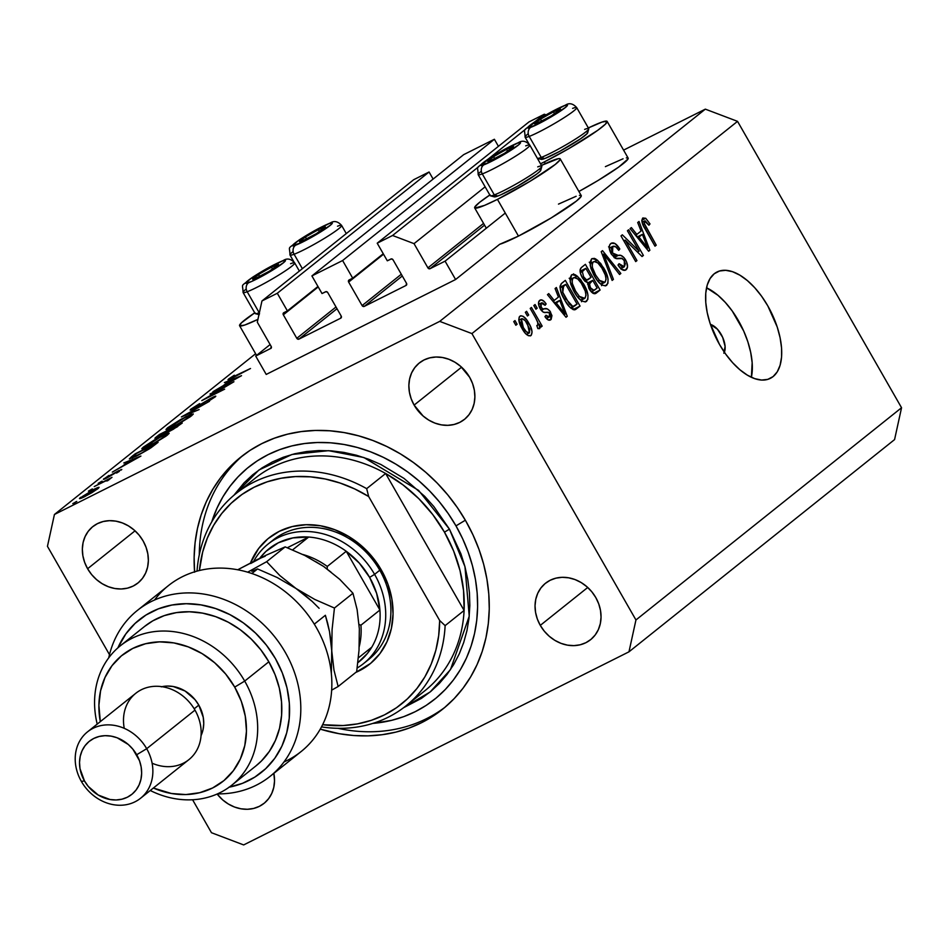 <?xml version="1.0" encoding="UTF-8"?>
<svg xmlns="http://www.w3.org/2000/svg" width="949" height="949" viewBox="0 0 949 949"><rect width="100%" height="100%" fill="white"/><g stroke="black" fill="none" stroke-linecap="round" stroke-linejoin="round"><path stroke-width="1.42" d="M266.218 374.428L255.696 356.077L270.109 344.558L255.696 356.077L271.129 348.224L255.696 356.077L266.218 374.428L455.591 279.516L499.66 244.308L455.591 279.516L266.218 374.428M271.189 346.421A1.696 1.447 51.4 0 1 270.714 348.544L271.189 346.421L257.309 322.186L261.96 300.963L413.728 179.681L261.96 300.963L277.298 293.265L429.078 171.994L413.728 179.681L429.078 171.994L277.298 293.265L287.393 310.892L317.962 286.468L287.393 310.892L283.798 312.696L287.393 310.892L277.298 293.265L261.96 300.963L257.309 322.186L271.189 346.421M433.124 179.064L429.078 171.994L433.124 179.064M283.336 314.819A1.696 1.447 51.4 0 1 283.798 312.696L283.336 314.819L296.8 338.307L336.005 306.978L296.8 338.307L283.336 314.819L318.223 286.942L283.336 314.819M298.947 339.125A1.696 1.447 51.4 0 1 296.8 338.307L298.947 339.125L340.738 318.176L298.947 339.125L337.002 308.722L298.947 339.125M341.201 316.053A1.696 1.447 51.4 0 1 340.738 318.176L341.201 316.053L327.749 292.553L341.201 316.053M325.602 291.746A1.696 1.447 51.4 0 1 327.749 292.553L326.159 291.604L322.008 293.538L311.913 275.922L463.693 154.64L494.382 139.266L342.613 260.536L311.913 275.922L463.693 154.64L494.382 139.266L342.613 260.536L352.696 278.164L383.266 253.739L352.696 278.164L349.113 279.955L352.696 278.164L342.613 260.536L311.913 275.922L322.008 293.538L325.602 291.746M498.427 146.336L494.382 139.266L498.427 146.336M348.639 282.078A1.696 1.447 51.4 0 1 349.113 279.955L348.639 282.078L362.103 305.578L401.308 274.249L362.103 305.578L348.639 282.078L383.526 254.213L348.639 282.078M364.25 306.397A1.696 1.447 51.4 0 1 362.103 305.578L364.25 306.397L406.042 285.447L406.504 283.324A1.696 1.447 51.4 0 1 406.042 285.447L364.25 306.397L402.305 275.981L364.25 306.397M406.504 283.324L393.052 259.824L406.504 283.324M390.905 259.018A1.696 1.447 51.4 0 1 393.052 259.824L391.463 258.875L387.311 260.809L377.216 243.193L528.996 121.911L377.216 243.193L392.566 235.494L478.901 166.514L392.566 235.494L414.037 243.644L485.141 186.823L414.037 243.644L427.916 267.867L483.563 223.406L427.916 267.867L414.037 243.644L392.566 235.494L377.216 243.193L387.311 260.809L390.905 259.018M488.249 159.041L525.817 129.028L488.249 159.041M535.153 121.555L544.335 114.224L528.996 121.911L544.335 114.224L535.153 121.555M546.066 114.876L544.335 114.224L546.066 114.876M430.063 268.686A1.696 1.447 51.4 0 1 427.916 267.867L430.063 268.686L445.081 261.153L455.591 279.516L445.081 261.153L430.063 268.686L484.559 225.138L430.063 268.686M505.283 213.062L445.081 261.153M544.346 161.888A49.289 4.579 150.2 0 1 540.503 163.786L544.346 161.888L545.331 163.596L544.346 161.888L568.771 148.649L597.609 130.404L605.415 124.165L606.969 121.235L602.034 122.065L588.356 127.949A49.289 4.579 150.2 0 1 607.135 121.401A49.289 4.579 150.2 0 1 587.443 137.273A49.289 4.579 150.2 0 1 544.346 161.888M560.218 158.886A49.289 4.579 150.2 0 0 541.44 165.434L558.38 158.661L560.052 158.72L560.1 159.729L555.319 164.402L530.088 181.271L497.442 199.373L518.462 236.087A49.289 4.579 -29.8 0 0 561.547 211.473A49.289 4.579 -29.8 0 0 581.251 195.601L560.218 158.886A49.289 4.579 150.2 0 1 540.527 174.758A49.289 4.579 150.2 0 1 497.442 199.373L484.464 205.423L474.832 208.056L474.797 207.036L479.565 202.374L490.111 194.806M723.862 353.242L725.095 346.397L722.675 337.369L717.42 329.196L710.445 324.439A16.999 8.683 -116.6 0 1 722.035 336.017A16.999 8.683 -116.6 0 1 724.384 352.233M751.394 377.299A59.49 30.404 63.4 0 0 706.531 287.796L717.99 295.317L725.309 302.423L732.213 310.964L743.696 331.023L747.848 341.759L750.695 352.435L752.154 362.613L751.394 377.299M773.091 376.587L767.812 379.363L761.608 380.063L754.716 378.639L747.397 375.175L739.935 369.79L732.616 362.684L725.712 354.131L719.508 344.475L710.077 323.336L707.219 312.672L705.771 302.482L705.759 293.17L707.219 285.08L710.077 278.531L714.217 273.787A59.49 30.404 -116.6 0 1 717.005 271.995A59.49 30.404 -116.6 0 1 769.354 308.698A59.49 30.404 -116.6 0 1 773.091 376.587A59.49 30.404 -116.6 0 1 770.315 378.366A59.49 30.404 -116.6 0 1 717.954 341.664A59.49 30.404 -116.6 0 1 714.217 273.787L719.496 271.011L725.7 270.311L732.592 271.722L739.912 275.198L747.373 280.584L754.704 287.689L761.596 296.23L767.8 305.886L777.231 327.037L780.09 337.702L781.549 347.892L781.549 357.204L780.09 365.294L777.243 371.842L773.091 376.587M194.569 571.844A161.484 137.973 51.4 0 1 240.892 457.003A161.484 137.973 51.4 0 1 465.781 520.965A161.484 137.973 51.4 0 1 442.495 709.306A161.484 137.973 51.4 0 1 320.264 729.14L339.196 733.707L353.68 735.511L368.034 735.855L382.139 734.716L395.863 732.118L409.055 728.097L421.605 722.675L433.385 715.902L444.274 707.859L454.18 698.606L463.005 688.25L470.657 676.886L477.074 664.608L482.175 651.548L485.935 637.835L488.308 623.588L489.257 608.961L488.794 594.074L486.908 579.092L483.634 564.145L478.984 549.376L473.005 534.939L465.781 520.965L457.347 507.585L447.809 494.939L437.24 483.136L425.757 472.305L413.456 462.543L400.478 453.93L386.919 446.564L372.933 440.526L358.651 435.852L344.19 432.59L329.718 430.787L315.365 430.455L301.248 431.581L287.535 434.179L274.344 438.213L261.794 443.634L250.014 450.395L239.124 458.438L229.219 467.691L220.393 478.047L212.742 489.423L206.324 501.689L201.212 514.749L197.463 528.463L195.091 542.709L194.142 557.348L194.604 572.223M273.846 773.352A36.121 30.866 51.4 0 1 264.071 803.34A36.121 30.866 51.4 0 1 217.131 794.04L222.718 799.924L228.365 804.028L234.533 807.03L240.963 808.797L247.404 809.283L253.632 808.441L259.385 806.33L264.463 803.02L268.65 798.631L271.794 793.34L273.787 787.35L274.522 780.897L273.846 773.352M540.289 625.379L587.728 587.478L540.289 625.379L537.336 619.033L535.556 612.378L535.034 605.699L535.782 599.246L537.763 593.255L540.906 587.965L545.094 583.576L550.171 580.266L555.924 578.155L562.152 577.312L568.605 577.799L575.035 579.566L581.191 582.567L586.838 586.684L591.773 591.737L595.794 597.562A36.121 30.866 51.4 0 1 590.586 639.697A36.121 30.866 51.4 0 1 540.289 625.379A36.121 30.866 51.4 0 1 545.497 583.255A36.121 30.866 51.4 0 1 595.794 597.562L598.748 603.92L600.527 610.563L601.049 617.241L600.302 623.707L598.321 629.697L595.177 634.988L590.99 639.365L585.913 642.687L580.159 644.798L573.931 645.628L567.478 645.154L561.049 643.375L554.892 640.373L549.246 636.269L544.311 631.204L540.289 625.379M414.12 405.093L461.57 367.18L414.12 405.093L411.166 398.734L409.399 392.091L408.865 385.401L409.612 378.948L411.593 372.957L414.749 367.666L418.936 363.289L424.001 359.968L429.767 357.856L435.982 357.026L442.436 357.5L448.865 359.28L455.022 362.269L460.68 366.385L469.636 377.263A36.121 30.866 51.4 0 1 464.429 419.399A36.121 30.866 51.4 0 1 414.12 405.093A36.121 30.866 51.4 0 1 419.328 362.957A36.121 30.866 51.4 0 1 469.636 377.263L472.59 383.621L474.358 390.276L474.88 396.955L474.144 403.408L472.163 409.399L469.008 414.689L464.82 419.078L459.755 422.388L453.99 424.5L447.774 425.33L441.321 424.855L434.891 423.088L428.734 420.087L423.076 415.97L414.12 405.093M87.605 568.736L135.043 530.823L87.605 568.736L84.651 562.377L82.871 555.734L82.349 549.056L83.085 542.591L85.078 536.612L88.221 531.321L92.409 526.932L97.474 523.623L103.239 521.511L109.467 520.669L115.908 521.155L122.338 522.923L128.495 525.924L134.153 530.028L139.088 535.094L143.109 540.918A36.121 30.866 51.4 0 1 137.902 583.042A36.121 30.866 51.4 0 1 87.605 568.736A36.121 30.866 51.4 0 1 92.8 526.612A36.121 30.866 51.4 0 1 143.109 540.918L146.063 547.276L147.83 553.919L148.364 560.598L147.617 567.063L145.636 573.054L142.492 578.332L138.293 582.722L133.228 586.031L127.463 588.155L121.247 588.985L114.793 588.51L108.364 586.731L102.207 583.73L96.549 579.625L91.614 574.56L87.605 568.736M628.973 651.821L243.668 844.93L211.461 832.712L192.588 799.758L211.461 832.712L243.668 844.93L628.973 651.821L894.575 439.589L628.973 651.821L635.949 619.97L901.55 407.738L737.539 121.353L471.926 333.585L635.949 619.97L628.973 651.821M54.425 514.488L439.719 321.379L705.332 109.147L623.576 150.12L705.332 109.147L439.719 321.379L471.926 333.585L737.539 121.353L705.332 109.147L737.539 121.353L901.55 407.738L635.949 619.97L471.926 333.585L439.719 321.379L54.425 514.488L255.613 353.728L54.425 514.488L47.45 546.327L54.425 514.488M227.938 385.069L209.99 394.06L233.94 381.747L207.748 397.311L224.652 389.161L201.793 400.62L227.938 385.069L201.793 400.62L224.652 389.161L207.748 397.311L233.94 381.747L209.99 394.06L227.938 385.069M214.984 397.062C216.562 395.733 215.779 395.828 212.623 397.358L195.02 408.046L193.382 407.868L199.705 403.61L191.034 409.043C189.266 410.537 190.18 410.419 193.774 408.699L190.393 410.075L190.725 409.292L199.065 403.966L193.003 408.177L193.987 408.248L210.595 398.426L215.174 396.231L215.779 396.172L215.245 396.848L207.902 401.569L213.24 397.714L210.737 398.639L193.774 408.699L211.639 398.177L212.766 398.141L207.902 401.569L215.779 396.172M181.366 416.943L209.48 401.285L186.277 414.452L199.112 409.577L181.366 416.943L199.112 409.577L186.277 414.452L209.48 401.285L181.366 416.943M167.593 427.762L180.808 419.387L191.556 414.167L193.228 414.167L190.275 416.741L177.083 424.82L167.641 429.328L165.98 429.506L167.593 427.762L165.992 429.529L173.299 426.801L191.722 415.65L193.264 413.918L185.874 416.706L167.593 427.762L168.341 429.067L167.593 427.762M143.453 447.062L153.999 440.194L167.404 433.468L169.088 433.468L166.134 436.042L152.931 444.12L142.919 448.794L141.887 448.569L143.453 447.062L141.84 448.83L149.147 446.089L167.582 434.939L169.112 433.219L161.733 436.006L143.453 447.062L144.201 448.355L143.453 447.062M123.785 462.958L140.915 456.078L112.326 472.104L122.623 466.066L128.091 461.688L123.785 462.958L128.091 461.688L122.623 466.066L112.326 472.104L140.915 456.078L123.785 462.958M72.8 503.611L76.762 501.404L73.702 503.456M579.4 195.375L581.085 195.435L581.12 196.443L576.351 201.117L551.108 217.985L518.462 236.087L499.66 244.308A49.289 4.579 -29.8 0 0 518.462 236.087L497.442 199.373A49.289 4.579 150.2 0 1 474.666 207.878A49.289 4.579 150.2 0 1 489.814 194.996M558.475 204.118L576.15 196.265M605.391 166.633L623.066 158.78M626.316 157.89L627.989 157.949L628.036 158.958L618.629 167.119L598.024 180.5L578.902 191.496A49.289 4.579 -29.8 0 0 628.155 158.115L607.135 121.401M80.689 497.3L81.223 498.237L80.689 497.3C78.352 499.304 79.692 499.079 84.722 496.635L97.972 488.64L98.577 487.335L93.856 489.34L97.806 487.561L99.064 487.3L98.411 488.272L91.875 492.697L83.121 497.418L79.526 498.403L93.856 489.34L79.479 498.605M88.435 491.119L92.397 488.913L89.325 490.965M94.224 486.576L112.006 477.335L107.545 480.823L105.897 480.811L94.224 486.576L105.375 481.048L107.545 480.823L112.006 477.335L94.224 486.576M98.186 483.326L102.148 481.119L99.076 483.171M104.093 478.593L104.402 479.138L104.093 478.593C102.753 479.743 103.5 479.625 106.335 478.249L118.056 471.309L119.325 471.38L116.573 473.065L120.926 469.625L116.573 473.065L118.471 471.107L107.047 477.881L103.666 478.96L119.064 470.479L107.332 477.418L106.205 477.525L108.874 475.449L103.417 479.34M136.466 456.137L129.325 458.936L135.233 453.8L158.092 442.341L149.468 448.782L137.344 455.698L150.998 447.774L158.092 442.341L135.233 453.8L131.496 456.789L132.255 458.118L131.496 456.789L129.325 458.948L136.466 456.137M156.122 437.121C153.928 438.901 154.806 438.841 158.756 436.943L170.381 430.834L182.244 423.052L159.385 434.512L156.122 437.121L156.597 437.952L156.122 437.121L159.385 434.512L182.244 423.052L173.216 429.328L157.463 437.572L155.102 438.426L156.122 437.121L154.924 438.379M224.391 382.566L241.52 375.685L212.932 391.712L223.229 385.674L228.697 381.308L224.391 382.566L228.697 381.308L223.229 385.674L212.932 391.712L241.52 375.685L224.391 382.566M228.78 378.876L229.112 379.446L228.78 378.876C227.345 380.252 229.077 379.671 233.976 377.109L250.5 368.509L231.07 377.749L250.5 368.509L229.433 379.315L227.997 379.695L228.78 378.876L234.332 375.223L227.997 379.719M639.128 251.212L627.408 230.761L628.665 229.753L643.386 255.459L642.046 256.527L625.225 240.109L636.957 260.595L635.7 261.592L620.99 235.898L622.33 234.818L639.128 251.212L622.33 234.818L620.99 235.898L635.7 261.592L636.957 260.595L625.225 240.109L642.046 256.527L643.386 255.459L628.665 229.753L627.408 230.761L639.128 251.212L637.467 252.054L639.128 251.212M612.413 246.633L609.258 248.223L612.413 246.633C614.311 245.459 616.423 246.693 618.736 250.334L619.804 248.994L618.345 249.729L619.804 248.994C616.53 243.668 613.529 241.853 610.8 243.549C608.57 245.53 608.724 249.041 611.286 254.071L609.211 247.642L609.602 245.115L611.215 243.252L615.094 243.596L619.804 248.994L618.736 250.334L615.865 246.93L613.03 246.277L611.405 248.235L611.986 251.995L614.774 255.411L620.883 255.435L623.849 257.44L626.684 262.149L627.503 267.179L625.332 270.216L621.358 269.172L618.013 265.032L619.08 263.692L621.868 266.847L624.359 266.764L625.355 263.668L623.884 260.156L621.619 258.235L615.308 258.353L611.286 254.071L616.66 258.721L622.414 258.543L624.3 260.845L624.359 266.764L619.08 263.692L618.013 265.032C620.99 269.765 623.683 271.331 626.115 269.741C628.179 267.843 628.001 264.569 625.593 259.896C623.078 256.04 620.646 254.546 618.285 255.435L612.496 252.992L612.84 246.36L609.246 248.163M612.141 280.43L601.215 251.687L602.52 250.655L620.848 273.466L619.555 274.498L603.659 254.118L613.434 279.386L612.141 280.43L613.434 279.386L603.659 254.118L619.555 274.498L620.848 273.466L602.52 250.655L601.215 251.687L612.141 280.43M591.547 258.923L594.169 258.342L595.77 258.982L600.764 263.561L606.174 272.849L608.06 279.113L607.906 283.348L605.403 285.886L601.974 285.008L597.87 281.201L593.623 274.676L590.871 268.259L590.005 262.47L591.547 258.923L590.242 265.696L594.299 275.91C598.499 283.454 602.615 286.586 606.648 285.305C609.199 281.26 608.214 275.483 603.694 267.95L597.419 260.109L594.75 261.45L597.419 260.109L592.152 258.543M571.488 274.961L574.098 274.38L575.699 275.008L580.693 279.599L586.102 288.876L587.989 295.151L587.846 299.386L585.331 301.924L581.903 301.047L577.799 297.239L573.552 290.714L570.8 284.297L569.934 278.508L571.488 274.961L570.183 281.723L574.24 291.936C578.427 299.481 582.544 302.612 586.577 301.331C589.127 297.298 588.143 291.509 583.623 283.988L577.348 276.147L574.679 277.488L577.348 276.147L572.081 274.581M558.427 297.073L555.082 288.555L556.387 287.511L567.253 316.29L566.031 317.274L547.454 294.653L548.747 293.609L554.204 300.442L558.427 297.073L554.204 300.442L548.747 293.609L547.454 294.653L566.031 317.274L567.253 316.29L556.387 287.511L555.082 288.555L558.427 297.073M515.841 325.258L513.741 321.592L514.999 320.584L517.098 324.261L515.841 325.258L517.098 324.261L514.999 320.584L513.741 321.592L515.841 325.258M522.175 328.745L518.795 319.813L519.21 317.025L520.799 315.744L523.113 316.325L526.742 319.92L530.598 326.658L532.092 331.972L531.179 335.365L528.427 335.732L525.378 333.36L522.175 328.745C525.153 334.202 528.095 336.468 530.989 335.543C532.816 332.66 532.092 328.532 528.807 323.17C525.817 317.595 522.84 315.27 519.898 316.183C518.071 319.113 518.83 323.312 522.175 328.745M527.442 315.993L525.343 312.316L526.6 311.319L528.7 314.985L527.442 315.993L528.7 314.985L526.6 311.319L525.343 312.316L527.442 315.993M535.746 318.129L530.206 308.437L531.452 307.429L542.164 326.124L540.906 327.12L539.198 324.143L539.851 328.342L537.858 328.591L536.802 325.543L537.988 325.033L538.083 323.229L535.746 318.129L537.715 322.114L537.846 325.199L536.802 325.543L537.858 328.591L539.613 328.639L539.198 324.143L540.906 327.12L542.164 326.124L531.452 307.429L530.206 308.437L535.746 318.129M535.912 309.22L533.812 305.554L535.058 304.546L537.17 308.223L535.912 309.22L537.17 308.223L535.058 304.546L533.812 305.554L535.912 309.22M549.281 317.025L546.007 315.27L544.94 316.61C547.17 319.92 549.151 320.94 550.859 319.659L549.874 320.157L550.859 319.659L550.586 312.102L549.103 312.85L550.586 312.102C548.356 308.983 546.233 307.891 544.228 308.828L541.238 310.335L544.228 308.828L540.74 309.611L542.46 308.745L541.203 307.274L539.791 307.986L541.203 307.274L541.167 303.075L538.569 304.38L541.167 303.075L545.094 305.293L546.149 303.965L544.679 304.7L546.149 303.965C543.741 300.335 541.594 299.125 539.72 300.347C537.964 301.96 538.119 304.759 540.206 308.745L538.652 304.866L538.783 301.604L541.049 299.801L543.991 301.284L546.149 303.965L545.094 305.293L543.006 303.028L541.547 302.85L540.491 304.131L540.859 306.622L542.579 308.805L547.288 308.876L549.851 310.975L551.95 315.637L551.12 319.433L548.107 319.908L544.94 316.61L546.007 315.27L547.751 317.144L549.542 316.788L550.029 314.677L548.937 312.672L543.314 312.197L540.206 308.745C542.282 312.007 544.299 313.194 546.244 312.304L548.261 312.245L549.554 313.478L549.281 317.025L546.387 318.52M574.442 309.849L580.041 306.076L573.516 309.338L572.306 307.227L573.516 309.338L580.041 306.076L565.319 280.37L561.761 283.217C559.091 286.883 560.04 292.434 564.608 299.872L561.191 292.648L560.017 286.586L561.25 283.692L565.319 280.37L580.041 306.076L575.616 309.481L573.22 309.659L569.246 306.551L564.608 299.872C567.549 305.507 570.823 308.828 574.442 309.849L575.533 309.528M582.342 277.772L580.313 272.897L580.076 269.907L581.322 267.606L585.391 264.332L600.112 290.038L595.699 293.466L593.089 293.324L588.914 288.401L587.621 282.743L584.857 281.189L582.342 277.772L587.621 282.743L589.353 289.208C591.986 293.348 594.323 294.617 596.363 293.027L600.112 290.038L585.391 264.332L581.678 267.298C579.365 269.208 579.59 272.695 582.342 277.772M641.049 231.046L637.704 222.529L639.021 221.485L649.875 250.263L648.653 251.248L630.077 228.626L631.382 227.582L636.838 234.415L641.049 231.046L636.838 234.415L631.382 227.582L630.077 228.626L648.653 251.248L649.875 250.263L639.021 221.485L637.704 222.529L641.049 231.046M644.466 221.022L642.046 222.232L644.466 221.022L648.938 225.233L649.994 223.905L648.558 224.616L649.994 223.905L645.735 218.282L642.805 217.973L645.735 218.282L649.994 223.905L648.938 225.233L645.225 220.856L644.134 221.473L644.063 223.027L656.245 245.186L654.988 246.182L642.829 224.486L641.844 221.07L642.805 217.973C641.239 220.488 641.975 224.071 645 228.745L654.988 246.182L656.245 245.186L644.324 223.964L644.632 220.915L642.046 222.208M109.479 654.644L47.45 546.327L109.479 654.644M894.575 439.589L901.55 407.738L894.575 439.589M515.675 324.973L517.098 324.261L515.675 324.973M527.395 323.882L528.807 323.17L527.395 323.882M530.171 335.946L530.989 335.543L530.171 335.946M529.483 332.838L529.744 328.995L525.26 320.726L522.033 318.615L518.83 320.169L521.392 318.876L521.143 322.743L523.326 327.559L521.914 328.271L523.326 327.559L526.351 331.782L529.483 332.838C527.395 333.206 525.343 331.45 523.326 327.559L521.392 318.876C523.492 318.52 525.556 320.288 527.561 324.178L529.483 332.838L526.422 334.416L529.02 333.075M521.392 318.876L518.818 320.133M527.276 315.697L528.7 314.985L527.276 315.697M540.74 326.836L542.164 326.124L540.74 326.836M538.142 324.677L539.198 324.143L538.142 324.677M537.846 325.199L536.802 325.543M535.746 308.935L537.17 308.223L535.746 308.935M541.167 303.075L538.569 304.344M553.611 300.738L554.477 303.039L553.611 300.738M565.818 317.013L567.253 316.29L565.818 317.013M552.793 301.153L554.204 300.442L552.793 301.153M559.732 300.406L565.106 314.107L563.92 314.7L565.106 314.107L561.393 309.374L560.076 310.026L561.393 309.374L556.339 303.122L554.963 303.81L559.732 300.406L554.382 303.087L559.732 300.406L556.339 303.122L565.106 314.107L559.732 300.406M560.112 285.946L560.681 286.942L560.112 285.946M574.952 305.768L577.063 304.071L565.794 284.38L577.063 304.071L570.503 307.844L572.947 306.61L565.889 298.911L564.465 299.623L565.889 298.911L562.769 292.245L561.31 292.98L562.769 292.245L563.635 286.1L560.04 287.903L565.794 284.38L560.005 287.274L565.794 284.38L562.437 287.571L562.769 292.245L569.625 304.356L572.496 306.527L574.952 305.768L572.947 306.61M582.2 284.7L583.623 283.988L582.2 284.7M581.607 300.014L581.595 300.845M585.474 301.889L586.577 301.331L585.474 301.889M569.922 278.757L570.574 279.231M570.823 279.421L569.163 278.282M581.512 301.735L581.583 299.587M584.845 298.342L586.031 295.317L585.236 291.035L581.322 283.253L577.775 278.994L574.133 277.523L569.934 279.599L573.208 277.962L572.128 280.133L572.366 283.561L575.533 291.023L574.121 291.723L575.533 291.023L579.388 296.408L577.775 297.215L579.388 296.408L582.366 298.567L584.845 298.342L579.388 296.408L575.533 291.023C572.105 285.376 571.334 281.023 573.208 277.962C576.209 277.025 579.258 279.35 582.342 284.949C585.936 290.726 586.767 295.186 584.845 298.342L580.918 300.358M573.208 277.962L569.934 279.552M580.1 269.777L580.752 270.904L580.1 269.777M586.268 280.536L587.526 282.731L586.268 280.536M592.378 291.201L593.576 293.312L600.112 290.038L593.374 293.466L592.378 291.201M594.964 293.727L596.363 293.027L594.964 293.727M595.664 293.478L596.363 293.027M573.493 273.846L573.516 274.581M592.745 280.358L597.135 288.033L595.082 289.67L594.038 290.358L590.373 287.784L588.961 288.484L590.373 287.784L589.436 283.36L587.621 284.261L592.745 280.358L587.597 282.932L592.745 280.358L589.246 284.249L590.954 288.71L593.611 290.524L597.135 288.033L592.745 280.358M588.712 279.196L591.025 277.357L585.853 268.342L580.124 271.948L583.374 270.323L580.266 272.66L582.342 271.628L583.588 276.74L582.176 277.452L583.588 276.74L586.375 279.765L588.712 279.196C587.265 280.667 585.569 279.848 583.588 276.74L582.342 271.628L585.853 268.342L580.041 271.26L585.853 268.342L591.025 277.357L584.892 281.236M602.271 268.662L603.694 267.95L602.271 268.662M601.666 283.976L601.666 284.807M605.545 285.851L606.648 285.305L605.545 285.851M589.993 262.719L590.634 263.193M590.895 263.383L589.234 262.244M601.583 285.696L601.654 283.561M604.916 282.304L606.091 279.279L605.296 274.996L601.903 268.057L597.846 262.956L594.204 261.485L590.005 263.561L593.279 261.924L592.2 264.107L592.425 267.523L595.604 274.985L594.181 275.696L595.604 274.985L599.46 280.37L597.846 281.177L599.46 280.37L602.425 282.529L604.916 282.304L599.46 280.37L595.604 274.985C592.176 269.35 591.405 264.996 593.279 261.924C596.28 260.987 599.329 263.312 602.413 268.911C606.008 274.688 606.838 279.148 604.916 282.304L600.99 284.32M593.279 261.924L590.005 263.514M619.341 274.225L620.848 273.466L619.341 274.225M602.39 254.759L603.659 254.118L602.39 254.759M604.098 259.267L605.45 258.591L604.098 259.267M612.01 280.097L613.434 279.386L612.01 280.097M611.429 243.134L610.8 243.549M609.199 247.298L608.57 246.859M611.073 253.691L612.496 252.992L611.073 253.691M614.062 257.559L618.285 255.435L614.062 257.559M624.169 260.619L625.593 259.896L624.169 260.619M624.905 270.346L626.115 269.741L624.905 270.346M625.498 270.133L626.115 269.741M621.026 269.16L620.895 268.009M641.785 256.266L643.386 255.459L641.785 256.266M623.801 240.821L625.225 240.109L623.801 240.821M635.533 261.307L636.957 260.595L635.533 261.307M636.245 234.711L637.111 237.013L636.245 234.711M648.44 250.987L649.875 250.263L648.44 250.987M635.415 235.127L636.838 234.415L635.415 235.127M642.366 234.379L647.728 248.08L646.542 248.674L647.728 248.08L644.027 243.347L642.71 244L644.027 243.347L638.974 237.096L637.598 237.784L642.366 234.379L637.004 237.06L642.366 234.379L638.974 237.096L647.728 248.08L642.366 234.379M645.735 218.282L641.809 220.239L645.735 218.282M642.912 224.664L644.324 223.964L642.912 224.664M644.715 228.246L646.139 227.535L644.715 228.246M654.822 245.898L656.245 245.186L654.822 245.898M254.723 312.826A49.289 4.579 150.2 0 0 239.575 325.709A49.289 4.579 150.2 0 0 257.926 319.374L244.676 325.056L239.741 325.875L241.295 322.945L255.008 312.636M76.608 501.701L75.706 501.843M97.118 489.293L96.786 488.711L85.79 495.781C81.97 497.632 80.95 497.798 82.741 496.268L92.765 490.218C96.596 488.344 97.652 488.166 95.932 489.66L96.43 488.676L93.393 489.898L82.741 496.268M92.243 489.209L91.341 489.352M109.064 479.779L108.459 479.435M101.994 481.416L101.092 481.558M118.056 471.309L119.159 471.095M107.332 477.418L106.205 477.525M121.211 470.063L121.792 469.447M136.395 458.355L125.529 464.441L129.847 460.989L136.514 458.569L129.847 460.989L125.529 464.441L136.395 458.355M136.502 453.492L154.663 444.381L149.645 448.663L137.558 455.271C133.536 457.276 131.769 457.881 132.243 457.062L136.502 453.492L132.575 457.418L142.16 452.827L154.663 444.381L136.502 453.492M132.469 458.035L132.243 457.062M165.185 436.16L150.381 445.472L144.45 447.394L160.654 436.86L166.466 434.689L165.411 436.552L166.431 434.939L165.79 434.666L157.605 438.462L147.712 444.464L144.462 447.418L154.402 443.017L165.185 436.16M171.425 429.992L178.815 425.093L177.57 426.659L171.425 429.992C168.768 431.202 168.554 430.988 170.761 429.351L178.815 425.093L171.484 428.77L169.219 430.763L171.425 429.992C168.768 431.202 168.554 430.988 170.761 429.351M159.835 436.077L169.136 429.944L168.424 430.514L168.993 431.51L168.424 430.514L159.835 436.077C157.083 437.335 156.846 437.109 159.1 435.437L169.136 429.944L169.444 430.466L169.136 429.944L160.642 434.203L157.534 436.884L159.835 436.077C157.083 437.335 156.846 437.109 159.1 435.437M189.326 416.86L174.521 426.172L168.602 428.106L184.806 417.572L190.619 415.389L189.551 417.263L190.583 415.638L189.93 415.377L181.745 419.161L172.647 424.63L168.602 428.118L176.407 424.891L189.326 416.86M191.034 409.043L191.449 409.766L191.034 409.043L190.132 410.027M192.979 409.09L193.382 407.868M211.639 398.177L212.766 398.141M237.001 377.963L226.135 384.048L230.453 380.596L237.12 378.177L230.453 380.596L226.135 384.048L237.001 377.963M230.939 378.615L231.07 377.749M82.172 497.845L81.839 497.276L87.866 494.702L95.932 489.66M306.551 239.101A14.876 1.376 150.2 0 1 301.592 241.366L316.408 233.62L325.353 226.965L321.106 228.27L308.472 235.091L300.928 240.144L299.528 241.746L301.592 241.366A14.876 1.376 150.2 0 1 300.465 241.734A14.876 1.376 150.2 0 1 299.528 241.746A14.876 1.376 150.2 0 1 305.424 236.989A14.876 1.376 150.2 0 1 318.33 229.611A14.876 1.376 150.2 0 1 325.353 226.965A14.876 1.376 150.2 0 1 324.866 227.76A14.876 1.376 150.2 0 1 319.457 231.71A14.876 1.376 150.2 0 1 306.551 239.101M337.512 226.218A29.751 2.764 150.2 0 1 341.616 225.447A29.751 2.764 150.2 0 1 323.775 238.745A29.751 2.764 150.2 0 1 294.095 254.249A6.797 5.872 -110.6 0 1 295.697 245.162A22.942 2.135 150.2 0 1 301.604 238.424A22.942 2.135 150.2 0 1 329.184 223.549L332.375 223.098L330.75 224.96L316.041 234.735L301.118 242.79L292.506 245.613L298.555 240.453L308.84 233.976L329.184 223.549A6.797 5.872 -110.6 0 1 330.228 223.027A6.797 5.872 69.4 0 0 329.184 223.549A22.942 2.135 150.2 0 1 323.265 230.287A22.942 2.135 150.2 0 1 295.697 245.162A6.797 5.872 69.4 0 0 294.095 254.249A29.751 2.764 -29.8 0 0 322.043 239.789A29.751 2.764 -29.8 0 0 341.557 225.921M294.095 254.249L302.363 268.674L294.095 254.249A29.751 2.764 150.2 0 1 289.991 255.008L294.427 262.766M293.146 251.521A29.751 2.764 -29.8 0 0 290.05 254.534M324.084 228.519L325.353 226.965L318.33 229.611L305.424 236.989L299.528 241.746L301.485 241.449L299.528 241.746L305.424 236.989L318.33 229.611L325.353 226.965L324.084 228.519M319.516 231.675L318.33 229.611L319.516 231.675M306.61 239.077L305.424 236.989L306.61 239.077M541.654 121.282A14.876 1.376 150.2 0 1 536.683 123.536L551.511 115.79L560.444 109.135L556.197 110.44L543.563 117.261L536.031 122.314L534.631 123.916L536.683 123.536A14.876 1.376 150.2 0 1 535.556 123.904A14.876 1.376 150.2 0 1 534.631 123.916A14.876 1.376 150.2 0 1 540.515 119.171A14.876 1.376 150.2 0 1 553.421 111.78A14.876 1.376 150.2 0 1 560.444 109.135A14.876 1.376 150.2 0 1 559.957 109.93A14.876 1.376 150.2 0 1 554.56 113.892A14.876 1.376 150.2 0 1 541.654 121.282M587.312 132.386L587.182 133.584L580.61 138.756L559.459 151.472L544.762 158.554L541.227 157.415A29.751 2.764 150.2 0 1 537.395 158.353A29.751 2.764 -29.8 0 0 541.227 157.415L529.198 136.419A6.797 5.872 -110.6 0 1 530.788 127.344A22.942 2.135 150.2 0 1 536.707 120.594A22.942 2.135 150.2 0 1 564.275 105.719L567.478 105.28L565.841 107.13L551.132 116.905L536.209 124.96L527.597 127.783L540.183 118.411L564.275 105.719A6.797 5.872 -110.6 0 1 565.319 105.197A6.797 5.872 69.4 0 0 564.275 105.719A22.942 2.135 150.2 0 1 558.368 112.457A22.942 2.135 150.2 0 1 530.788 127.344A6.797 5.872 69.4 0 0 529.198 136.419L541.227 157.415L544.762 158.554A26.857 2.491 -29.8 0 0 570.515 145.185A26.857 2.491 -29.8 0 0 587.68 132.813L588.76 128.91A29.751 2.764 150.2 0 1 569.744 142.611A29.751 2.764 150.2 0 1 541.227 157.415A29.751 2.764 -29.8 0 0 570.907 141.911A29.751 2.764 -29.8 0 0 588.736 128.625L576.707 107.617A29.751 2.764 150.2 0 1 558.878 120.914A29.751 2.764 150.2 0 1 529.198 136.419A29.751 2.764 -29.8 0 0 557.134 121.958A29.751 2.764 -29.8 0 0 576.648 108.103M584.631 129.384A29.751 2.764 150.2 0 1 588.76 128.91M572.603 108.388A29.751 2.764 150.2 0 1 576.707 107.617C572.971 103.441 569.151 102.634 565.248 105.232C556.114 109.028 545.782 114.675 534.251 122.16C521.57 132.777 524.797 126.941 525.094 137.19L529.53 144.936M529.198 136.419A29.751 2.764 150.2 0 1 525.094 137.19M537.359 158.341L541.274 159.396A26.857 2.491 -29.8 0 0 544.762 158.554L541.404 159.42L541.535 158.222M528.249 133.69A29.751 2.764 -29.8 0 0 525.153 136.703M559.175 110.689L560.444 109.135L553.421 111.78L540.515 119.171L534.631 123.916L536.576 123.619L534.631 123.928L540.515 119.171L553.421 111.78L560.444 109.135L559.175 110.689M554.607 113.856L553.421 111.78L554.607 113.856M541.713 121.247L540.515 119.171L541.713 121.247M494.737 158.756A14.876 1.376 150.2 0 1 489.767 161.022L504.595 153.275L513.528 146.62L509.293 147.925L496.647 154.746L489.115 159.8L487.715 161.401L489.767 161.022A14.876 1.376 150.2 0 1 488.652 161.389A14.876 1.376 150.2 0 1 487.715 161.401A14.876 1.376 150.2 0 1 493.599 156.656A14.876 1.376 150.2 0 1 506.517 149.266A14.876 1.376 150.2 0 1 513.528 146.62A14.876 1.376 150.2 0 1 513.041 147.415A14.876 1.376 150.2 0 1 507.644 151.377A14.876 1.376 150.2 0 1 494.737 158.756M482.282 173.904A29.751 2.764 150.2 0 1 478.177 174.675L490.206 195.672A29.751 2.764 -29.8 0 0 494.31 194.901L482.282 173.904A6.797 5.872 -110.6 0 1 483.883 164.829A22.942 2.135 150.2 0 1 489.791 158.08A22.942 2.135 150.2 0 1 517.371 143.204L520.242 142.469L518.937 144.616L504.227 154.39L489.304 162.445L480.68 165.268L493.266 155.897L517.371 143.204A6.797 5.872 -110.6 0 1 518.415 142.682A6.797 5.872 69.4 0 0 517.371 143.204A22.942 2.135 150.2 0 1 511.452 149.942A22.942 2.135 150.2 0 1 483.883 164.829A6.797 5.872 69.4 0 0 482.282 173.904L494.31 194.901L497.845 196.04A26.857 2.491 -29.8 0 0 523.599 182.671A26.857 2.491 -29.8 0 0 540.764 170.298L541.843 166.395A29.751 2.764 150.2 0 1 522.84 180.096A29.751 2.764 150.2 0 1 494.31 194.901A29.751 2.764 -29.8 0 0 523.99 179.397A29.751 2.764 -29.8 0 0 541.832 166.111L529.803 145.102A29.751 2.764 150.2 0 1 511.962 158.4A29.751 2.764 150.2 0 1 482.282 173.904A29.751 2.764 -29.8 0 0 510.218 159.444A29.751 2.764 -29.8 0 0 529.744 145.588M537.715 166.87A29.751 2.764 150.2 0 1 541.843 166.395M525.687 145.873A29.751 2.764 150.2 0 1 529.803 145.102C526.066 140.927 522.235 140.12 518.344 142.706C509.198 146.514 498.866 152.16 487.335 159.646C474.666 170.262 477.881 164.426 478.177 174.675M540.396 169.871L540.266 171.069L536.659 174.142L517.098 186.455L500.704 194.865L495.758 196.728L494.488 196.894L494.631 195.708M481.333 171.176A29.751 2.764 -29.8 0 0 478.237 174.189M494.31 194.901A29.751 2.764 150.2 0 1 490.443 195.826L494.358 196.882A26.857 2.491 -29.8 0 0 497.845 196.04L494.31 194.901M512.27 148.174L513.528 146.62L506.517 149.266L493.599 156.656L487.715 161.401L489.672 161.105L487.715 161.401L493.599 156.656L506.517 149.266L513.528 146.62L512.27 148.174M507.703 151.342L506.517 149.266L507.703 151.342M494.797 158.732L493.599 156.656L494.797 158.732M259.635 276.586A14.876 1.376 150.2 0 1 254.676 278.852L269.504 271.106L278.437 264.451L274.19 265.756L261.556 272.577L252.885 278.662L252.624 279.231L254.676 278.852A14.876 1.376 150.2 0 1 253.549 279.22A14.876 1.376 150.2 0 1 252.624 279.231A14.876 1.376 150.2 0 1 258.508 274.475A14.876 1.376 150.2 0 1 271.414 267.096A14.876 1.376 150.2 0 1 278.437 264.451A14.876 1.376 150.2 0 1 277.95 265.245A14.876 1.376 150.2 0 1 272.541 269.196A14.876 1.376 150.2 0 1 259.635 276.586M290.596 263.703A29.751 2.764 150.2 0 1 294.7 262.932A29.751 2.764 150.2 0 1 276.871 276.218A29.751 2.764 150.2 0 1 247.191 291.734A6.797 5.872 -110.6 0 1 248.78 282.648A22.942 2.135 150.2 0 1 254.7 275.91A22.942 2.135 150.2 0 1 282.268 261.034L285.471 260.584L283.834 262.446L269.125 272.221L251.224 281.651L245.589 283.087L251.639 277.938L261.924 271.461L282.268 261.034A6.797 5.872 -110.6 0 1 283.312 260.512A6.797 5.872 69.4 0 0 282.268 261.034A22.942 2.135 150.2 0 1 276.361 267.772A22.942 2.135 150.2 0 1 248.78 282.648A6.797 5.872 69.4 0 0 247.191 291.734L259.219 312.731A29.751 2.764 -29.8 0 0 259.397 312.66A29.751 2.764 150.2 0 1 259.219 312.731L247.191 291.734A29.751 2.764 -29.8 0 0 275.127 277.274A29.751 2.764 -29.8 0 0 294.641 263.407M247.191 291.734A29.751 2.764 150.2 0 1 243.074 292.494L255.103 313.502A29.751 2.764 -29.8 0 0 259.219 312.731A29.751 2.764 150.2 0 1 255.352 313.656L259.255 314.7M259.018 314.38L259.528 313.526M246.242 289.006A29.751 2.764 -29.8 0 0 243.134 292.019M277.167 266.005L278.437 264.451L271.414 267.096L258.508 274.475L252.624 279.231L254.569 278.935L252.624 279.231L258.508 274.475L271.414 267.096L278.437 264.451L277.167 266.005M272.6 269.16L271.414 267.096L272.6 269.16M259.694 276.562L258.508 274.475L259.694 276.562M366.1 661.441A76.489 65.362 -128.6 0 0 379.778 570.23L381.32 569.969A80.736 68.992 51.4 0 1 355.792 672.414L370.561 663.422L379.932 653.624L386.967 641.797L391.391 628.404L393.052 613.967L391.878 599.033L387.916 584.181L381.32 569.969L379.778 570.23A76.489 65.362 51.4 0 1 368.746 659.448L363.574 663.576A76.489 65.362 51.4 0 1 357.18 668.001A76.489 65.362 -128.6 0 0 374.606 574.37A76.489 65.362 -128.6 0 0 312.411 531.855A76.489 65.362 -128.6 0 0 253.644 561.357A76.489 65.362 51.4 0 1 268.081 544.062A76.489 65.362 51.4 0 1 374.606 574.37L379.778 570.23A76.489 65.362 -128.6 0 0 270.726 542.081M423.645 691.714A135.98 116.193 -128.6 0 0 464.097 610.468A135.98 116.193 -128.6 0 0 444.464 532.164L449.446 529.151L464.963 566.672L469.233 616.198L450.478 669.626L430.158 691.963L403.574 707.717L421.32 698.44L430.775 691.453L439.375 683.422L447.038 674.419L453.693 664.549L459.257 653.897L463.693 642.556L466.955 630.634L469.008 618.274L469.838 605.557L469.435 592.639L467.798 579.625L464.951 566.648L460.917 553.825L449.446 529.151L433.847 506.552L424.666 496.303L404.013 478.403L380.976 464.536L368.829 459.292L356.421 455.235L343.87 452.4L331.296 450.834L318.828 450.55L306.574 451.534L294.665 453.776L283.205 457.276L272.304 461.985L262.078 467.869L252.624 474.856L244.012 482.887L233.857 495.319L258.923 470.016L291.972 454.476L328.579 450.668L363.882 457.525L418.592 490.384L449.446 529.151L444.464 532.164A135.98 116.193 -128.6 0 0 385.638 473.492A135.98 116.193 -128.6 0 0 255.091 478.296L236.111 493.456A135.98 116.193 51.4 0 1 366.67 488.652L385.638 473.492A135.98 116.193 -128.6 0 0 256.301 477.347M243.513 454.962A161.484 137.973 -128.6 0 0 199.29 554.785A161.484 137.973 51.4 0 1 243.513 454.962M455.983 525.876L465.342 520.218L455.983 525.876L462.649 538.747L468.142 552.045L472.424 565.64L475.449 579.412L477.181 593.22L477.608 606.921L476.73 620.397L474.547 633.517L471.084 646.15L466.386 658.179L460.479 669.484L453.42 679.959L445.295 689.496L436.172 698.013L426.137 705.427L415.294 711.655L403.74 716.649L391.581 720.362L372.803 723.411A148.732 127.083 51.4 0 0 455.983 525.876A148.732 127.083 51.4 0 0 323.111 442.471A148.732 127.083 51.4 0 0 211.757 521.867L217.013 508.13L222.92 496.825L229.966 486.351L238.092 476.801L247.215 468.284L257.25 460.882L268.104 454.642L279.658 449.648L291.806 445.935L304.451 443.551L317.441 442.507L330.667 442.815L344.001 444.476L357.31 447.477L370.466 451.783L383.349 457.347L395.828 464.132L407.797 472.056L419.114 481.06L429.695 491.036L439.423 501.902L448.213 513.551L455.983 525.876M405.887 705.926A135.98 116.193 51.4 0 1 321.497 726.898A135.98 116.193 -128.6 0 0 445.128 625.628A135.98 116.193 51.4 0 1 405.887 705.926L424.855 690.765A135.98 116.193 -128.6 0 0 464.097 610.468L445.128 625.628L439.672 620.504A131.733 112.563 51.4 0 1 322.624 724.704L343.087 725.546L357.536 723.873L371.403 720.303L384.464 714.882L396.516 707.717L407.37 698.891L416.872 688.559L424.867 676.886L431.226 664.027L435.852 650.207L438.687 635.616L439.672 620.504L368.675 496.529L366.67 488.652A135.98 116.193 -128.6 0 0 197.036 571.132A135.98 116.193 51.4 0 1 236.111 493.456M368.675 496.529L354.677 488.925L340.122 483.053L325.258 478.996L310.299 476.837L295.471 476.588L281.011 478.26L267.155 481.831L254.095 487.252L242.042 494.417L231.176 503.243L221.686 513.563L213.691 525.248L207.333 538.107L202.695 551.927L199.42 570.515A131.733 112.563 51.4 0 1 368.675 496.529L366.67 488.652L385.638 473.492L464.097 610.468L463.563 590.634L460.04 570.646L453.622 551.001L444.464 532.164L432.768 514.583L418.841 498.7L403.005 484.892L385.638 473.492L464.097 610.468L445.128 625.628L439.672 620.504L368.675 496.529M250.453 563.006L258.626 548.51L267.986 538.712L279.326 531.31L292.197 526.576L306.112 524.714L320.525 525.793L334.89 529.756L348.663 536.458L361.308 545.639L372.328 556.956L381.32 569.969A80.736 68.992 51.4 0 0 311.794 524.785A80.736 68.992 51.4 0 0 250.453 563.006M445.057 707.207A161.484 137.973 51.4 0 1 337.951 728.31A161.484 137.973 -128.6 0 0 445.057 707.195M268.081 544.062L273.253 539.934A76.489 65.362 51.4 0 1 379.778 570.23L374.606 574.37A76.489 65.362 51.4 0 1 363.574 663.576M308.686 537.039A72.243 61.732 51.4 0 1 346.255 551.286A72.243 61.732 51.4 0 1 369.612 577.383L374.606 574.37L369.612 577.383L359.28 563.077L346.255 551.286L379.908 610.029L376.623 593.35L369.612 577.383A72.243 61.732 51.4 0 1 379.908 610.029A72.243 61.732 51.4 0 1 371.771 647.182A72.243 61.732 51.4 0 1 357.844 662.687L367.405 653.458L371.771 647.182A72.243 61.732 -128.6 0 0 379.908 610.029L360.928 625.189L359.078 624.501L360.928 625.189A72.243 61.732 51.4 0 1 359.244 646.566A72.243 61.732 -128.6 0 0 360.928 625.189L379.908 610.029L346.255 551.286A72.243 61.732 -128.6 0 0 308.686 537.039L292.885 537.905L278.354 542.781L265.957 551.393L259.765 558.273A72.243 61.732 51.4 0 1 308.686 537.039L292.6 549.886L308.686 537.039L287.333 547.739L308.686 537.039M327.191 568.973L327.286 566.446L346.255 551.286L327.286 566.446A72.243 61.732 -128.6 0 0 302.767 554.477A72.243 61.732 51.4 0 1 327.286 566.446L327.191 568.973M358.366 657.882L371.771 647.182L358.366 657.882M270.038 776.401A106.241 90.772 51.4 0 1 217.451 793.886A106.241 90.772 -128.6 0 0 300.786 706.21A106.241 90.772 -128.6 0 0 212.635 595.901A106.241 90.772 -128.6 0 0 108.744 657.835A106.241 90.772 51.4 0 1 137.403 610.409A106.241 90.772 51.4 0 1 274.641 636.732A106.241 90.772 51.4 0 1 270.038 776.401L301.082 751.596A106.241 90.772 -128.6 0 0 316.397 627.68A106.241 90.772 51.4 0 1 283.953 761.976M144.45 626.53L152.872 620.8L164.189 615.652L176.443 612.615L189.326 611.761L202.493 613.113L215.613 616.636L228.318 622.236L240.299 629.768L251.224 639.045L260.833 649.816L268.84 661.785L244.7 681.085L234.711 687.112A80.736 68.992 51.4 0 1 232.232 772.166A80.736 68.992 51.4 0 1 153.37 788.026L171.425 793.483L185.85 794.562L199.753 792.688L212.623 787.967L223.964 780.564L233.324 770.754L240.358 758.939L244.795 745.546L246.455 731.11L245.281 716.175L241.319 701.323L234.711 687.112L225.732 674.098L214.699 662.782L202.066 653.6L188.293 646.898L173.928 642.924L159.503 641.856L145.6 643.719L132.73 648.452L121.389 655.854L112.029 665.652L104.995 677.479L100.558 690.86L98.898 705.309L100.321 721.631A80.736 68.992 51.4 0 1 144.972 643.873A80.736 68.992 51.4 0 1 234.711 687.112L244.7 681.085A89.242 76.252 -128.6 0 0 143.323 633.896A89.242 76.252 -128.6 0 0 97.213 724.111A89.242 76.252 51.4 0 1 120.416 645.735A89.242 76.252 51.4 0 1 244.7 681.085L268.84 661.785A89.242 76.252 -128.6 0 0 144.568 626.447L120.416 645.735M124.26 728.346A42.491 36.311 51.4 0 1 147.712 687.361A42.491 36.311 51.4 0 1 194.984 710.113A42.491 36.311 -128.6 0 0 135.802 693.28L87.51 731.869A42.491 36.311 51.4 0 1 146.692 748.702A42.491 36.311 -128.6 0 0 93.014 728.346A42.491 36.311 -128.6 0 0 81.389 781.43L84.461 780.908A33.998 29.051 51.4 0 1 93.761 738.452A33.998 29.051 51.4 0 1 136.703 754.728L146.692 748.702L194.984 710.113L146.692 748.702A42.491 36.311 51.4 0 1 140.559 798.263A42.491 36.311 51.4 0 1 81.389 781.43A42.491 36.311 51.4 0 1 87.51 731.869M161.271 686.851L167.131 686.056L173.204 686.507L185.055 691.002L195.02 699.638L198.804 705.119L194.201 708.796L198.804 705.119A33.998 29.051 -128.6 0 0 161.947 686.685M154.533 600.017A106.241 90.772 51.4 0 1 316.397 627.68A106.241 90.772 -128.6 0 0 168.447 585.604L137.403 610.409M228.875 787.231L242.398 783.376L254.771 777.136L265.673 768.702L274.783 758.298L281.877 746.187L286.74 732.723L289.243 718.263L289.338 703.197L287.001 687.942L282.304 672.912L275.376 658.523L266.396 645.142L255.625 633.161L243.335 622.888L229.883 614.62L215.625 608.558L200.951 604.893L186.253 603.706L171.935 605.035L158.388 608.843L145.992 615.035L135.066 623.434L125.909 633.813L117.878 647.87A97.735 83.512 51.4 0 1 265.518 644.027A97.735 83.512 51.4 0 1 229.183 787.172M231.829 785.167A89.242 76.252 51.4 0 1 150.274 790.505A89.242 76.252 -128.6 0 0 240.524 776.792A89.242 76.252 -128.6 0 0 244.7 681.085A89.242 76.252 51.4 0 1 231.829 785.167L255.981 765.879A89.242 76.252 -128.6 0 0 268.84 661.785L275.068 674.668L279.326 688.108L281.521 701.762L281.592 715.261L279.54 728.263L275.412 740.434L269.326 751.43L261.426 760.991L255.791 766.021M198.804 705.119L203.252 717.349L203.738 723.636L203.039 729.722L201.046 735.629A33.998 29.051 -128.6 0 0 198.804 705.119M140.559 798.263L188.851 759.674A42.491 36.311 -128.6 0 0 194.984 710.113A42.491 36.311 51.4 0 1 193.655 754.894A42.491 36.311 51.4 0 1 152.101 763.198M84.461 780.908L88.245 786.389L98.21 795.025L110.06 799.521L116.134 799.971L121.994 799.177L127.403 797.196L132.184 794.076L136.122 789.948L139.088 784.965L140.95 779.331L141.65 773.257L141.152 766.97L139.491 760.707L132.919 749.247L128.281 744.479L117.166 737.788L111.116 736.127L105.042 735.677L99.182 736.46L93.761 738.452L88.992 741.56L85.054 745.689L82.089 750.671L80.226 756.306L79.526 762.391L80.013 768.678L84.461 780.908L81.389 781.43A42.491 36.311 -128.6 0 0 135.066 801.775A42.491 36.311 -128.6 0 0 146.692 748.702L136.703 754.728A33.998 29.051 51.4 0 1 127.403 797.196A33.998 29.051 51.4 0 1 84.461 780.908M331.011 572.152L323.609 566.434L339.754 579.353L352.969 593.244L334.439 608.036L314.795 599.448L296.005 588.487L279.86 575.58L266.645 561.689L285.175 546.885L304.819 555.485L323.609 566.434L339.754 579.353L352.969 593.244L357.121 609.638L359.351 628.855L359.03 650.124L356.67 671.714L338.141 686.518L356.67 671.714L359.03 650.124L359.351 628.843L357.121 609.638L352.969 593.244L334.439 608.036L314.795 599.448L296.005 588.487L279.86 575.58L266.645 561.689L247.653 572.188L266.645 561.689L285.175 546.885L304.819 555.485L323.609 566.434L315.685 561.666M265.21 556.221L257.654 559.317L237.713 569.78L265.625 555.426L285.175 546.885L265.625 555.426L250.714 563.492M331.664 690.148L338.141 686.518L333.977 670.124L331.759 650.907L332.079 629.626L334.439 608.036L332.079 629.626L331.343 673.541L331.759 650.907L333.977 670.124L338.141 686.518L331.664 690.148M359.208 637.669L359.351 628.855M330.94 640.931L331.759 650.907L329.528 631.69L330.94 640.931M327.642 623.185L329.528 631.69L325.377 615.284L314.285 624.145L325.377 615.284L327.642 623.185M319.113 608.297L312.15 601.393L319.113 608.297M304.451 594.75L312.15 601.393L296.005 588.487L304.451 594.75M251.758 571.31L257.57 568.937L277.215 577.526L296.005 588.487L277.215 577.526L257.57 568.937L251.841 573.516L257.57 568.937L251.758 571.31M537.573 325.365L536.861 325.721M573.979 306.385L570.717 308.034M594.038 290.358L591.215 291.782M623.932 267.037L620.753 268.638M239.587 325.721L256.562 355.377M474.678 207.902L486.315 228.211M144.45 447.394L144.853 448.094M166.466 434.689L166.917 435.461M168.602 428.106L168.993 428.806M190.619 415.389L191.057 416.16M346.278 233.584L341.616 225.447C337.88 221.259 334.06 220.465 330.157 223.051C321.011 226.858 310.679 232.505 299.149 239.99C286.479 250.607 289.694 244.759 289.991 255.008M299.362 271.07L294.7 262.932C290.963 258.745 287.144 257.95 283.241 260.536C274.107 264.344 263.775 269.99 252.244 277.476C239.563 288.093 242.778 282.244 243.074 292.494"/></g></svg>
